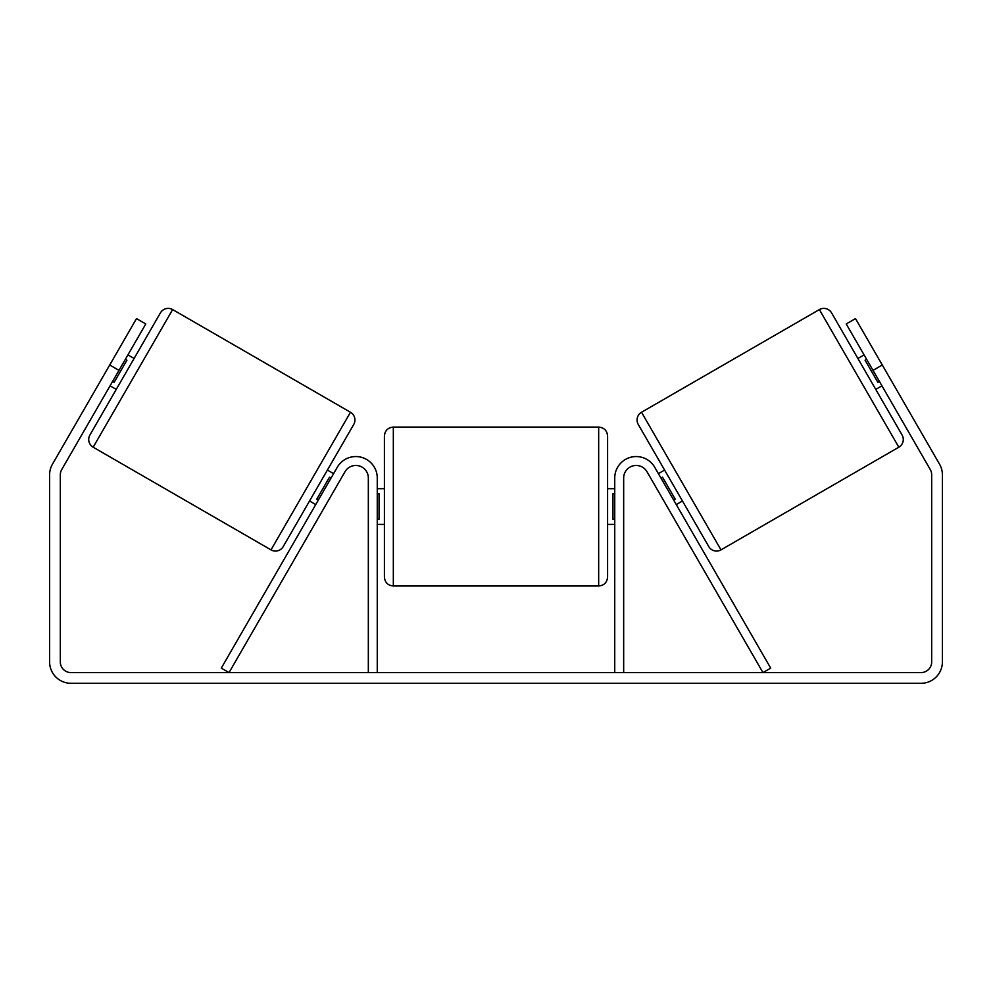 <?xml version="1.0" encoding="UTF-8"?>
<svg xmlns="http://www.w3.org/2000/svg" width="992" height="992" viewBox="0 0 992 992"><rect width="100%" height="100%" fill="white"/><g stroke="black" fill="none" stroke-linecap="round" stroke-linejoin="round"><path stroke-width="1.49" d="M368.33 672.601L368.33 477.97A12.499 12.499 0 0 0 345.005 471.721L229.028 672.601L221.29 668.137L337.28 467.257A21.427 21.427 0 0 1 377.258 477.97L377.258 672.601M623.67 672.601L623.67 477.97A12.499 12.499 0 0 1 646.995 471.721L762.972 672.601L770.71 668.137L654.72 467.257A21.427 21.427 0 0 0 614.742 477.97L614.742 672.601M819.367 309.578A8.928 8.928 0 0 1 831.556 312.852L902.088 435.017A8.928 8.928 0 0 1 898.826 447.206L720.986 549.878A8.928 8.928 0 0 1 708.796 546.617L638.265 424.452A8.928 8.928 0 0 1 641.526 412.25L819.367 309.578L898.826 447.206M857.894 358.472L864.082 354.9M875.75 389.397L881.938 385.826M866.636 359.315L865.086 360.208L877.833 382.292L879.383 381.399M658.415 473.643L664.603 470.072M676.271 504.568L682.459 500.997M660.97 478.057L662.507 477.164L675.267 499.249L673.717 500.142M118.99 370.363L109.715 365.006L136.499 318.606L145.774 323.962L61.752 469.501A10.714 10.714 0 0 0 60.314 474.858L60.314 661.887A10.714 10.714 0 0 0 71.027 672.601L920.973 672.601A10.714 10.714 0 0 0 931.686 661.887L931.686 474.858A10.714 10.714 0 0 0 930.248 469.501L846.226 323.962L855.501 318.606L882.285 365.006L873.01 370.363M109.715 365.006L52.477 464.144A21.427 21.427 0 0 0 49.6 474.858L49.6 661.887A21.427 21.427 0 0 0 71.027 683.314L920.973 683.314A21.427 21.427 0 0 0 942.4 661.887L942.4 474.858A21.427 21.427 0 0 0 939.523 464.144L882.285 365.006M172.633 309.578A8.928 8.928 0 0 0 160.444 312.852L89.912 435.017A8.928 8.928 0 0 0 93.174 447.206L271.014 549.878A8.928 8.928 0 0 0 283.204 546.617L353.735 424.452A8.928 8.928 0 0 0 350.474 412.25L172.633 309.578L93.174 447.206M134.106 358.472L127.918 354.9M125.364 359.315L126.914 360.208L114.167 382.292L112.617 381.399M116.25 389.397L110.062 385.826M333.585 473.643L327.397 470.072M315.729 504.568L309.541 500.997M331.03 478.057L329.493 477.164L316.733 499.249L318.283 500.142M384.4 506.54L384.4 436.009C384.933 430.578 387.909 427.602 393.328 427.081L393.328 585.999C387.909 585.466 384.933 582.49 384.4 577.071L384.4 506.54M598.672 427.081C604.091 427.602 607.067 430.578 607.6 436.009L607.6 577.071C607.067 582.49 604.091 585.466 598.672 585.999L598.672 427.081L393.328 427.081M614.742 519.287L612.957 519.287L612.957 493.78L614.742 493.78M377.258 493.78L379.043 493.78L379.043 519.287L377.258 519.287M720.986 549.878L641.526 412.25M271.014 549.878L350.474 412.25M607.6 488.684L614.742 488.684M614.742 524.396L607.6 524.396M598.672 585.999L393.328 585.999M384.4 488.684L377.258 488.684M384.4 524.396L377.258 524.396"/></g></svg>
